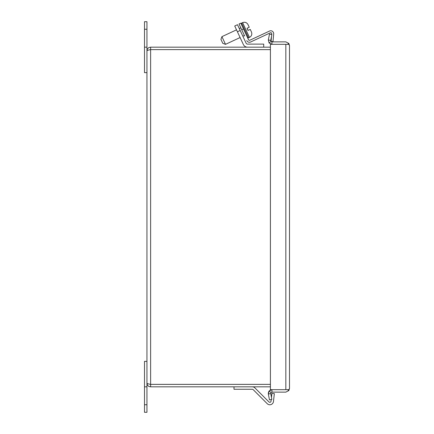 <?xml version="1.0" encoding="UTF-8"?>
<svg xmlns="http://www.w3.org/2000/svg" width="434" height="434" viewBox="0 0 434 434"><rect width="100%" height="100%" fill="white"/><g stroke="black" fill="none" stroke-linecap="round" stroke-linejoin="round"><path stroke-width="0.65" d="M247.516 47.176A4.584 4.584 0 0 1 243.36 44.528L234.723 25.997L237.49 24.705L246.132 43.237A1.53 1.53 0 0 0 247.516 44.116A1.53 1.53 0 0 1 246.132 43.237M263.72 47.176L263.72 44.116L247.516 44.116M244.635 36.006L239.031 23.984L240.783 23.165L248.525 39.76A0.987 0.987 0 0 0 249.832 40.237L269.536 31.047A2.919 2.919 0 0 1 273.68 33.95L273.008 41.599L271.082 41.431L271.521 36.396M246.767 40.579A2.919 2.919 0 0 0 250.651 41.989L270.349 32.805A0.987 0.987 0 0 1 271.749 33.781L271.684 34.557M144.5 47.176L146.947 47.176L146.947 21.7L144.5 21.7L144.5 72.646L146.947 72.646L146.947 361.354L144.5 361.354L144.5 404.738L146.947 404.738L146.947 386.824L144.5 386.824M150.104 49.731L150.489 49.65M150.614 386.824C148.385 386.607 147.164 385.387 146.947 383.157C147.164 383.564 148.385 383.971 150.614 384.378L150.614 386.824L270.409 386.824M150.614 49.622C148.385 50.029 147.164 50.436 146.947 50.843C147.164 48.613 148.385 47.393 150.614 47.176L150.614 49.617L270.409 49.622L150.614 49.617L150.614 384.378L270.409 384.378L150.614 384.383M270.409 47.176L150.614 47.176M234.002 386.824L234.002 389.271L252.311 389.271A1.221 1.221 0 0 1 253.174 389.629L267.23 403.685A3.667 3.667 0 0 0 273.469 401.499L274.342 393.627L271.912 393.356L271.472 397.343M271.228 399.53L271.038 401.228A1.221 1.221 0 0 1 268.961 401.955L254.904 387.898A3.667 3.667 0 0 0 252.311 386.824M252.311 389.271A1.221 1.221 0 0 1 253.174 389.629M269.823 402.313A1.221 1.221 0 0 1 268.961 401.955L264.127 397.121M260.378 393.378L254.904 387.898M146.947 72.646L146.947 47.176M285.925 389.678L271.939 389.678L271.939 392.124L270.995 392.569L269.107 391.012L271.939 389.678M271.939 44.322L269.107 42.988L270.995 41.431L271.939 41.876L271.939 44.322L285.925 44.322M288.816 390.589L287.552 389.683L285.832 389.683L288.816 389.678L289.5 388.457L288.816 390.589L285.832 392.124L271.939 392.124M289.5 388.457L289.5 45.537L288.816 44.322L285.832 44.322L287.552 44.322L288.816 43.411L285.832 41.876L271.939 41.876M270.995 392.569L270.74 393.578L268.337 394.045L268.353 392.569M268.646 391.739L269.031 391.11M269.894 390.302L270.328 390.052M270.74 393.578L271.868 399.405L269.471 399.871L268.337 394.045L269.107 391.012M270.409 389.678L285.832 389.678L285.832 44.322L270.409 44.322L270.409 389.678M269.107 42.988L268.337 39.955L269.471 34.129L271.868 34.595L270.74 40.422L270.995 41.431M289.5 45.532L288.816 43.411M268.337 39.955L270.74 40.422M144.5 412.3L146.947 412.3L144.5 412.3L144.5 404.738M146.947 412.3L146.947 404.738M146.947 386.824L146.947 361.354M247.803 30.179L248.253 30.342L247.423 29.366L247.25 28.188L249.252 27.255L248.085 24.754M251.378 31.823L250.255 29.409L248.253 30.342A0.342 0.342 0 0 1 248.004 30.358M249.832 40.237L269.536 31.047M270.349 32.805A0.987 0.987 0 0 1 271.749 33.781M273.008 41.599L273.68 33.95M247.092 28.655L247.25 28.188M236.514 29.843L221.926 36.646L223.716 40.498L225.512 44.344L240.105 37.541M221.926 36.646L220.939 39.353L222.805 43.357L225.512 44.344M250.255 29.409L248.253 30.342M237.42 31.785L240.192 30.489M241.727 29.772L243.485 28.953M144.5 29.262L146.947 29.262M245.112 30.445L241.667 23.056L241.261 24.185L241.667 23.056L242.595 22.622C244.879 21.809 246.669 22.427 247.955 24.488C246.669 22.427 244.879 21.809 242.595 22.622L249.485 37.4L248.557 37.829L245.112 30.445M248.557 37.829L247.429 37.422L248.557 37.829M251.541 32.187C252.23 34.465 251.546 36.206 249.485 37.4C251.546 36.206 252.23 34.465 251.541 32.187M244.413 35.528L242.872 36.244M240.827 27.836L239.286 28.552"/></g></svg>
